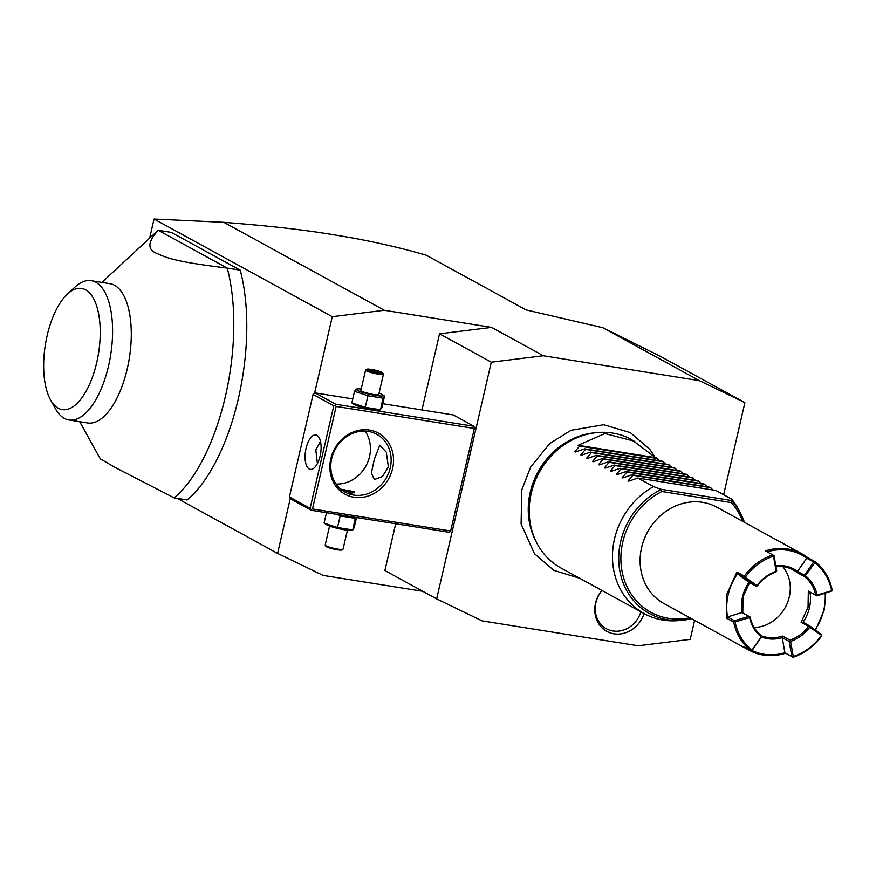 <?xml version="1.0" encoding="UTF-8"?>
<svg xmlns="http://www.w3.org/2000/svg" width="876" height="876" viewBox="0 0 876 876"><rect width="100%" height="100%" fill="white"/><g stroke="black" fill="none" stroke-linecap="round" stroke-linejoin="round"><path stroke-width="1.31" d="M723.631 494.721L744.885 402.642L699.398 380.655L543.35 355.755L491.294 362.182L436.653 598.899L482.139 620.887L638.188 645.787L690.233 639.36L694.624 620.361M644.079 613.55A27.758 24.648 -61.3 0 1 612.795 633.6A27.758 24.648 -61.3 0 1 595.538 603.104A27.758 24.648 -61.3 0 1 601.812 590.38M699.398 380.655L602.798 327.712L526.06 309.907L426.273 255.212C403.924 248.707 379.932 243.068 354.287 238.294C325.949 233.312 295.562 227.924 223.818 222.318L384.301 310.268L491.589 327.394L543.35 355.755M422.801 591.311L323.091 575.401L277.604 553.413L177.138 498.345M384.301 310.268L332.256 316.696L314.615 393.116M290.274 498.51L277.604 553.413M421.958 409.957L439.544 333.822L491.589 327.394M436.653 598.899L384.892 570.528L395.689 523.76M149.632 238.162L154.056 219.033L332.256 316.696M79.683 421.695L100.313 458.86L115.698 467.751L174.182 497.875L187.19 499.955A146.544 64.298 -80.9 0 0 240.232 270.169L171.269 232.37L158.26 230.289A146.544 64.298 -80.9 0 0 155.37 232.841L101.912 282.4M223.818 222.318L154.056 219.033M602.798 327.712L660.077 356.171L744.885 402.642M174.182 497.875A146.544 64.298 -80.9 0 0 225.373 396.51A146.544 64.298 -80.9 0 0 227.234 268.1C179.854 262.209 168.093 258.738 157.198 253.58C147.124 249.737 147.486 241.973 158.26 230.289L227.234 268.1L240.232 270.169M68.952 419.987A70.529 30.945 99.1 0 0 108.536 365.938A70.529 30.945 -80.9 0 0 91.181 280.692L109.872 283.671A70.529 30.945 99.1 0 1 127.228 368.927A70.529 30.945 99.1 0 1 87.655 422.966L68.952 419.987A70.529 30.945 99.1 0 1 55.451 408.742L50.523 399.861A61.364 26.926 -80.9 0 0 96.71 362.62A61.364 26.926 -80.9 0 0 95.068 301.727A61.364 26.926 -80.9 0 0 67.397 294.084A61.364 26.926 -80.9 0 0 47.173 335.464A61.364 26.926 -80.9 0 0 50.523 399.861M91.181 280.692A70.529 30.945 -80.9 0 0 74.843 287.175L67.397 294.084M439.544 333.822L491.294 362.182M473.993 426.305L335.826 404.252L335.18 405.216L336.154 406.431L312.491 508.945L450.658 530.987L474.332 428.474L473.993 426.305L453.297 414.95L382.79 403.705M450.658 530.987L449.519 532.356L311.341 510.303L310.126 508.277L333.789 405.763L335.18 405.216M336.154 406.431L474.332 428.474M392.601 468.583A34.81 30.901 -61.3 0 1 353.959 497.24A34.81 30.901 -61.3 0 1 330.821 458.728A34.81 30.901 -61.3 0 1 369.464 430.072A34.81 30.901 -61.3 0 1 392.601 468.583M312.491 508.945L311.1 509.493M333.789 405.763L313.093 394.419L289.419 496.933L290.635 498.959L311.341 510.303M313.093 394.419L315.119 392.908L352.754 398.909M335.826 404.252L315.119 392.908M384.542 396.116L382.954 398.164L380.512 409.869L378.859 410.088A13.622 1.894 -167 0 1 366.825 408.577A13.622 1.894 -167 0 1 354.473 404.646A13.622 1.894 -167 0 1 353.97 404.34L351.834 402.894L365.259 407.329L380.283 409.727L381.87 407.679L384.542 396.116L382.418 394.66A13.622 1.894 -167 0 1 374.687 395.339A13.622 1.894 -167 0 1 357.736 390.51A13.622 1.894 -167 0 1 357.528 388.922A13.622 1.894 -167 0 1 361.219 389.01M289.419 496.933L310.126 508.277M306.063 448.304A17.4 7.632 99.1 0 1 315.831 434.978A17.4 7.632 99.1 0 1 320.112 456.013A17.4 7.632 99.1 0 1 310.345 469.35A17.4 7.632 99.1 0 1 306.063 448.304M320.474 441.351L315.82 449.87L317.408 463.568M336.121 484.034A32.97 29.269 118.7 0 0 369.53 456.571A32.97 29.269 118.7 0 0 365.128 431.112M388.386 466.897L382.494 476.533L374.326 479.555L371.369 473.084L374.337 459.199L379.812 445.183L386.316 452.213L388.386 466.897M390.236 467.915A32.97 29.269 -61.3 0 1 345.122 492.159A32.97 29.269 -61.3 0 1 331.708 458.575A32.97 29.269 -61.3 0 1 376.822 434.332A32.97 29.269 -61.3 0 1 390.236 467.915M340.742 489.147L354.003 491.622L354.627 492.443L342.625 490.604M348.341 492.75A7.326 1.018 13 0 0 351.9 493.287M354.068 492.903L354.101 492.947A7.326 1.018 13 0 0 354.068 492.903A7.326 1.018 13 0 0 353.477 492.454A7.326 1.018 13 0 0 341.169 489.498M382.954 398.164L367.931 395.766L354.506 391.32L351.834 402.894M367.931 395.766L365.259 407.329M379.067 393.127A13.622 1.894 -167 0 1 381.914 394.364A13.622 1.894 -167 0 1 382.418 394.66M365.588 370.044L360.901 390.378A9.154 1.27 13 0 0 361.7 391.134A9.154 1.27 13 0 0 371.577 394.112A9.154 1.27 13 0 0 378.75 394.496L383.436 374.172A9.154 1.27 -167 0 1 376.264 373.789A9.154 1.27 -167 0 1 366.387 370.811A9.154 1.27 13 0 1 365.588 370.044A9.154 1.27 13 0 1 365.719 369.891L366.803 369.234A8.245 1.15 13 0 0 367.405 370.055A8.245 1.15 -167 0 0 376.844 372.837A8.245 1.15 -167 0 0 382.713 372.902L383.392 373.975A9.154 1.27 -167 0 1 383.436 374.172M354.506 391.32L356.105 389.283M366.803 369.234A8.245 1.15 13 0 1 373.702 369.825A8.245 1.15 13 0 1 382.035 372.388A8.245 1.15 -167 0 1 382.713 372.902M378.399 371.304L368.413 369.705L377.348 372.661L381.027 372.738L378.399 371.304L377.578 372.19L370.668 370.898M379.768 373.395L381.027 372.738L371.117 371.161M377.348 372.661L376.702 373.329M371.041 371.15L371.446 372.059L371.041 371.15M369.256 370.866L368.413 369.705L371.172 371.172M372.103 369.781L372.212 371.413M377.479 372.639L378.421 372.65M355.656 517.377L355.207 518.351L340.184 515.953L337.589 514.497M356.521 517.519L354.123 527.878L352.535 529.925L337.512 527.527L324.087 523.082L326.211 524.538A13.622 1.894 -167 0 0 326.715 524.833A13.622 1.894 -167 0 0 339.078 528.765A13.622 1.894 -167 0 0 351.112 530.287L352.765 530.057L355.207 518.351M326.485 512.723L324.087 523.082M340.184 515.953L337.512 527.527M325.237 545.222L325.927 546.295A8.245 1.15 -167 0 0 326.595 546.81A8.245 1.15 13 0 0 334.928 549.372A8.245 1.15 13 0 0 341.826 549.964L342.91 549.307A9.154 1.27 13 0 1 335.245 548.65A9.154 1.27 13 0 1 325.992 545.792A9.154 1.27 -167 0 1 325.237 545.222A9.154 1.27 -167 0 1 325.193 545.036L329.573 526.071M342.91 549.307A9.154 1.27 13 0 0 343.042 549.153L347.422 530.199M536.605 542.627L535.488 540.437A71.657 63.62 -61.3 0 1 530.221 492.29A71.657 63.62 -61.3 0 1 594.465 432.843L596.906 432.602A73.277 65.054 118.7 0 0 531.217 493.396A73.277 65.054 118.7 0 0 536.605 542.627A73.277 65.054 118.7 0 0 561.023 568.031L644.276 613.66A73.277 65.054 118.7 0 0 678.823 620.569L682.743 620.197A70.693 62.754 -61.3 0 1 619.639 569.904A70.693 62.754 -61.3 0 1 661.281 489.432L653.54 486.618A73.277 65.054 118.7 0 0 614.481 539.036A73.277 65.054 118.7 0 0 644.276 613.66M659.858 460.853L631.454 439.522A73.277 65.054 118.7 0 0 596.906 432.602M739.125 510.555A73.277 65.054 118.7 0 0 731.57 499.068L731.58 500.645A70.693 62.754 -61.3 0 1 740.921 514.048A70.693 62.754 -61.3 0 1 744.414 522.315L739.125 510.555M742.728 521.395A68.919 61.189 -61.3 0 0 731.241 502.572L731.58 500.645M661.281 489.432L661.928 491.513A68.919 61.189 -61.3 0 0 622.475 573.364A68.919 61.189 -61.3 0 0 689.905 617.777M809.95 592.056A37.734 33.496 -61.3 0 1 802.985 622.256L809.917 626.055L821.447 634.585L821.589 636.085A54.958 48.782 -61.3 0 1 793.032 657.263L785.641 653.211A54.958 48.782 -61.3 0 1 749.133 650.244L663.953 603.553A54.958 48.782 -61.3 0 1 641.604 547.588A54.958 48.782 -61.3 0 1 716.776 507.171L801.967 553.862A54.958 48.782 -61.3 0 1 807.705 557.629L815.107 561.68A54.958 48.782 -61.3 0 1 832.2 590.15L831.663 590.709A53.852 47.808 118.7 0 0 814.899 562.808L804.606 576.66A36.639 32.521 -61.3 0 1 815.72 595.165L808.329 591.114L808.055 607.243L801.124 622.299L808.526 626.351A36.639 32.521 -61.3 0 1 789.955 640.115L782.564 636.064A36.639 32.521 118.7 0 1 761.353 635.768M825.718 593.205L824.316 609.827L815.49 630.183M749.133 650.244A54.958 48.782 -61.3 0 1 743.395 646.477L750.787 650.529A54.958 48.782 -61.3 0 1 733.683 622.059L726.292 618.007L726.784 594.267L736.902 572.072L737.482 573.802A53.852 47.808 118.7 0 0 727.529 616.901L734.493 620.712L733.683 622.059M726.292 618.007L727.54 616.912L742.049 612.521A37.734 33.496 -61.3 0 1 749.002 582.332L755.966 586.153L757.368 585.858A36.639 32.521 -61.3 0 1 775.928 572.094L776.705 570.769L774.045 555.669L772.851 554.946A54.958 48.782 -61.3 0 0 744.293 576.123L736.902 572.072M801.967 553.862A54.958 48.782 -61.3 0 0 765.46 550.884L772.851 554.946M815.107 629.899A53.852 47.808 118.7 0 0 825.148 593.38M821.743 635.461L808.526 626.351M809.731 627.205A37.734 33.496 -61.3 0 1 790.612 641.385L793.273 656.485A53.852 47.808 118.7 0 0 821.261 635.735M793.273 656.485L793.032 657.263M785.641 653.211L792.66 657.033M789.955 640.115L789.177 641.44L782.224 637.629L784.896 652.74A53.852 47.808 -61.3 0 1 751.849 650.43M750.787 650.529L752.21 650.222L761.419 637.005A37.734 33.496 118.7 0 0 782.235 637.64L782.564 636.064M751.728 650.496L761.562 636.392L761.277 635.549A36.639 32.521 -61.3 0 1 750.163 617.043L742.038 612.521M761.08 636.666A37.734 33.496 -61.3 0 1 749.626 617.613L735.117 621.982A53.852 47.808 118.7 0 0 751.871 649.882M735.117 621.982L734.318 621.511M749.002 616.343L734.493 620.712M749.013 582.343L737.482 573.802L744.436 577.623L755.966 586.153M744.293 576.123L744.436 577.623M744.589 576.999L757.039 585.497L756.886 586.121M757.039 585.497A37.734 33.496 -61.3 0 1 776.169 571.316L773.497 556.205A53.852 47.808 118.7 0 0 745.509 576.966M773.497 556.205L773.672 555.428M767.168 551.825A53.852 47.808 -61.3 0 1 806.73 558.176L807.705 557.629M815.107 561.68L813.673 561.987L806.73 558.176L797.51 571.393L804.475 575.203L804.759 576.058M814.614 561.965L814.899 562.808M815.72 595.165L816.881 595.866L832.025 590.95M816.881 595.866L808.329 591.114M789.177 641.44L791.838 656.54M789.78 640.893L790.612 641.385M761.419 637.005L761.562 636.392M782.783 566.564A36.639 32.521 -61.3 0 1 789.276 596.939A36.639 32.521 -61.3 0 1 754.214 627.479M749.965 581.806L743.034 596.863L742.771 612.981M804.606 576.66L797.215 572.608A36.639 32.521 118.7 0 0 793.163 569.926A36.639 32.521 118.7 0 0 775.95 566.465M749.801 616.813L749.626 617.613M797.532 571.382A37.734 33.496 118.7 0 0 775.818 565.699M813.673 561.987L804.475 575.203M805.701 576.025A37.734 33.496 -61.3 0 1 817.144 595.089L831.663 590.709M816.52 595.636L817.144 595.089M797.215 572.608L797.51 571.382M801.124 622.299L802.963 622.245M731.57 499.068L715.9 490.483L637.87 478.033L653.54 486.618M637.87 478.033L628.716 481.176M622.803 477.935L631.957 474.792L632.833 475.274L628.092 480.825L629.176 481.001M616.89 474.683L626.033 471.551L626.92 472.033L622.179 477.584L623.252 477.759M610.966 471.441L620.12 468.299L621.007 468.791L616.255 474.343L617.339 474.518M605.053 468.2L614.207 465.057L615.094 465.55L610.342 471.102L611.426 471.277M599.14 464.959L608.294 461.816L609.17 462.298L604.429 467.861L605.513 468.036M593.227 461.718L602.381 458.575L603.257 459.057L598.516 464.619L599.589 464.795M587.314 458.476L596.457 455.334L597.344 455.816L592.603 461.378L593.676 461.542M581.39 455.235L590.544 452.093L591.431 452.574L586.679 458.137L587.763 458.301M575.477 451.994L584.631 448.851L585.518 449.333L580.766 454.896L581.85 455.06M634.761 441.329L604.955 433.543L578.116 445.282L579.594 446.092L574.853 451.644L575.937 451.819M584.631 448.851L662.661 461.302L665.771 464.094M590.544 452.093L668.574 464.543L671.684 467.335M596.457 455.334L674.487 467.784L677.597 470.576M602.381 458.575L680.4 471.025L683.51 473.817M608.294 461.816L686.313 474.266L689.434 477.059M614.207 465.057L692.237 477.508L695.347 480.3M620.12 468.299L698.15 480.749L701.26 483.552M626.033 471.551L704.063 483.99L707.173 486.793M631.957 474.792L709.976 487.242L713.097 490.034M632.833 475.274L710.863 487.724M626.92 472.033L704.95 484.483M621.007 468.791L699.037 481.242M615.094 465.55L693.113 477.989M609.17 462.298L687.2 474.748M603.257 459.057L681.287 471.507M597.344 455.816L675.374 468.266M591.431 452.574L669.461 465.025M585.518 449.333L663.537 461.783M579.594 446.092L657.624 458.542M656.146 457.732L578.116 445.282M602.02 590.501A25.645 22.765 118.7 0 0 595.932 602.6A25.645 22.765 118.7 0 0 612.072 630.808A25.645 22.765 118.7 0 0 640.914 611.82M691.591 618.708A70.693 62.754 -61.3 0 1 682.743 620.197L691.591 618.708M731.515 500.503L660.986 489.246M731.241 502.572L661.928 491.513M357.528 388.922L355.864 389.141M579.616 578.226L553.84 570.375L534.415 553.632L521.1 523.957L521.778 489.958L530.67 466.974L549.789 443.519L571.021 430.302L603.717 424.729L630.392 432.645L649.806 449.388L654.241 455.859"/></g></svg>
